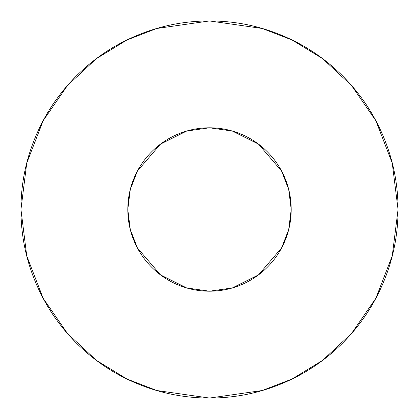 <?xml version="1.0" encoding="UTF-8"?>
<svg xmlns="http://www.w3.org/2000/svg" width="419" height="419" viewBox="0 0 419 419"><rect width="100%" height="100%" fill="white"/><g stroke="black" fill="none" stroke-linecap="round" stroke-linejoin="round"><path stroke-width="0.63" d="M209.5 291.205L186.623 287.937L160.477 274.864L137.406 247.948L130.309 229.612L127.795 209.5L130.309 189.388L137.406 171.052L160.477 144.136L186.623 131.063L209.5 127.795C198.664 127.795 188.241 129.869 178.232 134.012C168.223 138.16 159.388 144.063 151.725 151.725C144.063 159.388 138.16 168.223 134.012 178.232C129.869 188.241 127.795 198.664 127.795 209.5C127.795 220.336 129.869 230.759 134.012 240.768C138.16 250.777 144.063 259.612 151.725 267.275C159.388 274.937 168.223 280.84 178.232 284.988C188.241 289.131 198.664 291.205 209.5 291.205C220.336 291.205 230.759 289.131 240.768 284.988C250.777 280.84 259.612 274.937 267.275 267.275C274.937 259.612 280.84 250.777 284.988 240.768C289.131 230.759 291.205 220.336 291.205 209.5C291.205 198.664 289.131 188.241 284.988 178.232C280.84 168.223 274.937 159.388 267.275 151.725C259.612 144.063 250.777 138.16 240.768 134.012C230.759 129.869 220.336 127.795 209.5 127.795L232.377 131.063L258.523 144.136L281.594 171.052L288.691 189.388L291.205 209.5L288.691 229.612L281.594 247.948L258.523 274.864L232.377 287.937L209.5 291.205M209.5 20.95L262.294 28.492L292.122 40.015L322.63 58.66L351.557 85.523L375.869 120.772L392.247 163.085L398.05 209.5L392.247 255.915L375.869 298.228L351.557 333.477L322.63 360.34L292.122 378.986L262.294 390.508L209.5 398.05L156.706 390.508L126.878 378.986L96.37 360.34L67.443 333.477L43.131 298.228L26.753 255.915L20.95 209.5L26.753 163.085L43.131 120.772L67.443 85.523L96.37 58.66L126.878 40.015L156.706 28.492L209.5 20.95C234.504 20.95 258.554 25.732 281.657 35.301C304.754 44.87 325.144 58.498 342.826 76.174C360.502 93.856 374.13 114.246 383.699 137.343C393.268 160.446 398.05 184.496 398.05 209.5C398.05 234.504 393.268 258.554 383.699 281.657C374.13 304.754 360.502 325.144 342.826 342.826C325.144 360.502 304.754 374.13 281.657 383.699C258.554 393.268 234.504 398.05 209.5 398.05C184.496 398.05 160.446 393.268 137.343 383.699C114.246 374.13 93.856 360.502 76.174 342.826C58.498 325.144 44.87 304.754 35.301 281.657C25.732 258.554 20.95 234.504 20.95 209.5C20.95 184.496 25.732 160.446 35.301 137.343C44.87 114.246 58.498 93.856 76.174 76.174C93.856 58.498 114.246 44.87 137.343 35.301C160.446 25.732 184.496 20.95 209.5 20.95M134.012 240.768C129.869 230.759 127.795 220.336 127.795 209.5C127.795 198.664 129.869 188.241 134.012 178.232"/></g></svg>
